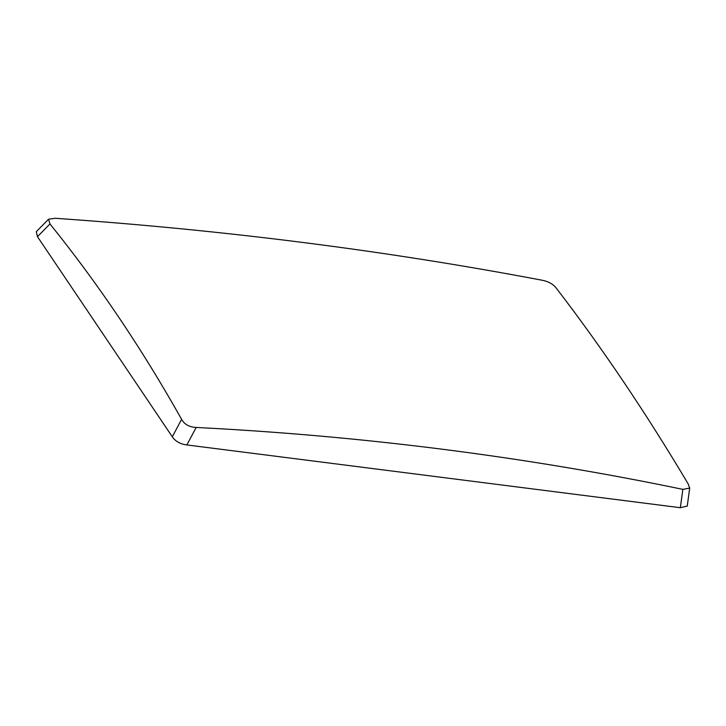 <?xml version="1.0" encoding="UTF-8"?>
<svg xmlns="http://www.w3.org/2000/svg" width="726" height="726" viewBox="0 0 726 726"><rect width="100%" height="100%" fill="white"/><g stroke="black" fill="none" stroke-linecap="round" stroke-linejoin="round"><path stroke-width="1.09" d="M689.7 488.09L687.25 506.067L680.344 507.71L186.836 444.938C180.257 444.076 175.411 441.363 172.298 436.78L37.462 236.658L36.3 231.667L48.551 219.207L55.24 218.29C223.672 229.96 385.896 250.597 541.923 280.2C548.375 281.379 553.212 284.102 556.452 288.367C601.872 347.5 645.759 412.631 688.094 483.752L689.7 488.09L682.848 489.36C524.644 456.518 362.419 435.89 196.165 427.451C189.295 427.124 184.449 424.42 181.609 419.329C141.824 348.534 97.946 283.403 49.967 223.944L48.551 219.207M37.462 236.658L49.967 223.944M172.298 436.78L181.609 419.329M186.836 444.938L196.165 427.451M680.344 507.71L682.848 489.36"/></g></svg>
